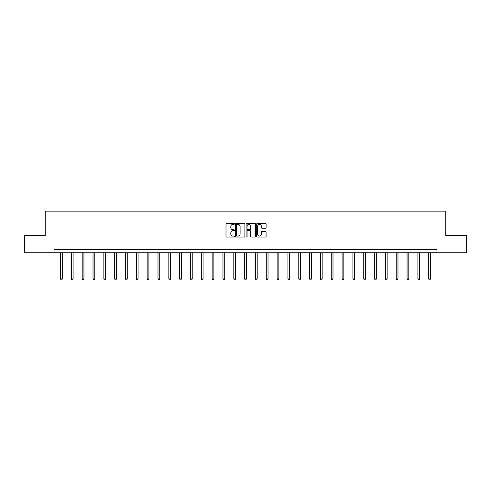 <?xml version="1.0" encoding="UTF-8"?>
<svg xmlns="http://www.w3.org/2000/svg" width="491" height="491" viewBox="0 0 491 491"><rect width="100%" height="100%" fill="white"/><g stroke="black" fill="none" stroke-linecap="round" stroke-linejoin="round"><path stroke-width="0.74" d="M234.391 223.884A0.479 0.479 0 0 0 233.919 223.405L226.676 223.405A0.681 0.681 0 0 0 225.995 224.092L225.995 236.355A0.681 0.681 0 0 0 226.676 237.036L233.919 237.036A0.479 0.479 0 0 0 234.391 236.558A0.479 0.479 0 0 0 233.919 236.079L232.98 236.079A2.179 2.179 0 0 1 230.801 233.9L230.801 232.881A2.179 2.179 0 0 1 232.98 230.696L233.919 230.696A0.479 0.479 0 0 0 234.391 230.224A0.479 0.479 0 0 0 233.919 229.745L232.98 229.745A2.179 2.179 0 0 1 230.801 227.566L230.801 226.541A2.179 2.179 0 0 1 232.98 224.362L233.919 224.362A0.479 0.479 0 0 0 234.391 223.884M265.41 228.211A0.681 0.681 0 0 0 266.091 227.529L266.091 224.092A0.681 0.681 0 0 0 265.41 223.405L257.37 223.405A0.681 0.681 0 0 0 256.689 224.092L256.689 236.355A0.681 0.681 0 0 0 257.37 237.036L265.41 237.036A0.681 0.681 0 0 0 266.091 236.355L266.091 232.2A0.681 0.681 0 0 0 265.41 231.519L261.973 231.519A0.681 0.681 0 0 0 261.292 232.2L261.292 234.256A1.823 1.823 0 0 1 259.469 236.079A1.823 1.823 0 0 1 257.646 234.256L257.646 226.185A1.823 1.823 0 0 1 259.469 224.362A1.823 1.823 0 0 1 261.292 226.185L261.292 227.529A0.681 0.681 0 0 0 261.973 228.211L265.41 228.211M54.053 252.779L24.55 252.779L24.55 235.428L45.233 235.428L45.233 211.13L445.767 211.13L445.767 235.428L466.45 235.428L466.45 252.779L436.947 252.779L436.947 249.311L54.053 249.311L54.053 252.779L436.947 252.779M244.905 224.092A0.681 0.681 0 0 0 244.223 223.405L236.183 223.405A0.681 0.681 0 0 0 235.502 224.092L235.502 236.355A0.681 0.681 0 0 0 236.183 237.036L244.223 237.036A0.681 0.681 0 0 0 244.905 236.355L244.905 224.092M246.777 223.405L254.817 223.405A0.681 0.681 0 0 1 255.498 224.092L255.498 236.355A0.681 0.681 0 0 1 254.817 237.036L251.38 237.036A0.681 0.681 0 0 1 250.692 236.355L250.692 231.378A0.681 0.681 0 0 0 250.011 230.696L247.734 230.696A0.681 0.681 0 0 0 247.053 231.378L247.053 236.558A0.479 0.479 0 0 1 246.574 237.036A0.479 0.479 0 0 1 246.095 236.558L246.095 224.092A0.681 0.681 0 0 1 246.777 223.405M236.932 224.362A0.479 0.479 0 0 0 236.453 224.841L236.453 235.606A0.479 0.479 0 0 0 236.932 236.079L237.92 236.079A2.179 2.179 0 0 0 240.099 233.9L240.099 226.541A2.179 2.179 0 0 0 237.92 224.362L236.932 224.362M250.692 226.216A1.823 1.823 0 0 0 248.876 224.393A1.823 1.823 0 0 0 247.053 226.216L247.053 229.064A0.681 0.681 0 0 0 247.734 229.745L250.011 229.745A0.681 0.681 0 0 0 250.692 229.064L250.692 226.216M60.54 252.779L60.54 278.968L62.277 278.968L62.277 252.779M62.277 278.968L61.756 279.87L61.062 279.87L60.54 278.968M71.373 252.779L71.373 278.968L73.104 278.968L73.104 252.779M73.104 278.968L72.588 279.87L71.889 279.87L71.373 278.968M82.2 252.779L82.2 278.968L83.936 278.968L83.936 252.779M83.936 278.968L83.415 279.87L82.721 279.87L82.2 278.968M93.026 252.779L93.026 278.968L94.763 278.968L94.763 252.779M94.763 278.968L94.241 279.87L93.548 279.87L93.026 278.968M103.859 252.779L103.859 278.968L105.596 278.968L105.596 252.779M105.596 278.968L105.074 279.87L104.38 279.87L103.859 278.968M114.685 252.779L114.685 278.968L116.422 278.968L116.422 252.779M116.422 278.968L115.901 279.87L115.207 279.87L114.685 278.968M125.518 252.779L125.518 278.968L127.249 278.968L127.249 252.779M127.249 278.968L126.727 279.87L126.034 279.87L125.518 278.968M136.345 252.779L136.345 278.968L138.081 278.968L138.081 252.779M138.081 278.968L137.56 279.87L136.866 279.87L136.345 278.968M147.171 252.779L147.171 278.968L148.908 278.968L148.908 252.779M148.908 278.968L148.386 279.87L147.693 279.87L147.171 278.968M158.004 252.779L158.004 278.968L159.735 278.968L159.735 252.779M159.735 278.968L159.219 279.87L158.519 279.87L158.004 278.968M168.83 252.779L168.83 278.968L170.567 278.968L170.567 252.779M170.567 278.968L170.046 279.87L169.352 279.87L168.83 278.968M179.657 252.779L179.657 278.968L181.394 278.968L181.394 252.779M181.394 278.968L180.872 279.87L180.179 279.87L179.657 278.968M190.49 252.779L190.49 278.968L192.226 278.968L192.226 252.779M192.226 278.968L191.705 279.87L191.011 279.87L190.49 278.968M201.316 252.779L201.316 278.968L203.053 278.968L203.053 252.779M203.053 278.968L202.531 279.87L201.838 279.87L201.316 278.968M212.149 252.779L212.149 278.968L213.88 278.968L213.88 252.779M213.88 278.968L213.358 279.87L212.664 279.87L212.149 278.968M222.975 252.779L222.975 278.968L224.712 278.968L224.712 252.779M224.712 278.968L224.191 279.87L223.497 279.87L222.975 278.968M233.802 252.779L233.802 278.968L235.539 278.968L235.539 252.779M235.539 278.968L235.017 279.87L234.324 279.87L233.802 278.968M244.635 252.779L244.635 278.968L246.365 278.968L246.365 252.779M246.365 278.968L245.85 279.87L245.15 279.87L244.635 278.968M255.461 252.779L255.461 278.968L257.198 278.968L257.198 252.779M257.198 278.968L256.676 279.87L255.983 279.87L255.461 278.968M266.288 252.779L266.288 278.968L268.025 278.968L268.025 252.779M268.025 278.968L267.503 279.87L266.809 279.87L266.288 278.968M277.12 252.779L277.12 278.968L278.851 278.968L278.851 252.779M278.851 278.968L278.336 279.87L277.642 279.87L277.12 278.968M287.947 252.779L287.947 278.968L289.684 278.968L289.684 252.779M289.684 278.968L289.162 279.87L288.469 279.87L287.947 278.968M298.774 252.779L298.774 278.968L300.51 278.968L300.51 252.779M300.51 278.968L299.989 279.87L299.295 279.87L298.774 278.968M309.606 252.779L309.606 278.968L311.343 278.968L311.343 252.779M311.343 278.968L310.821 279.87L310.128 279.87L309.606 278.968M320.433 252.779L320.433 278.968L322.17 278.968L322.17 252.779M322.17 278.968L321.648 279.87L320.954 279.87L320.433 278.968M331.265 252.779L331.265 278.968L332.996 278.968L332.996 252.779M332.996 278.968L332.481 279.87L331.781 279.87L331.265 278.968M342.092 252.779L342.092 278.968L343.829 278.968L343.829 252.779M343.829 278.968L343.307 279.87L342.614 279.87L342.092 278.968M352.919 252.779L352.919 278.968L354.655 278.968L354.655 252.779M354.655 278.968L354.134 279.87L353.44 279.87L352.919 278.968M363.751 252.779L363.751 278.968L365.482 278.968L365.482 252.779M365.482 278.968L364.966 279.87L364.273 279.87L363.751 278.968M374.578 252.779L374.578 278.968L376.315 278.968L376.315 252.779M376.315 278.968L375.793 279.87L375.099 279.87L374.578 278.968M385.404 252.779L385.404 278.968L387.141 278.968L387.141 252.779M387.141 278.968L386.62 279.87L385.926 279.87L385.404 278.968M396.237 252.779L396.237 278.968L397.974 278.968L397.974 252.779M397.974 278.968L397.452 279.87L396.759 279.87L396.237 278.968M407.064 252.779L407.064 278.968L408.8 278.968L408.8 252.779M408.8 278.968L408.279 279.87L407.585 279.87L407.064 278.968M417.896 252.779L417.896 278.968L419.627 278.968L419.627 252.779M419.627 278.968L419.111 279.87L418.412 279.87L417.896 278.968M428.723 252.779L428.723 278.968L430.46 278.968L430.46 252.779M430.46 278.968L429.938 279.87L429.244 279.87L428.723 278.968"/></g></svg>

